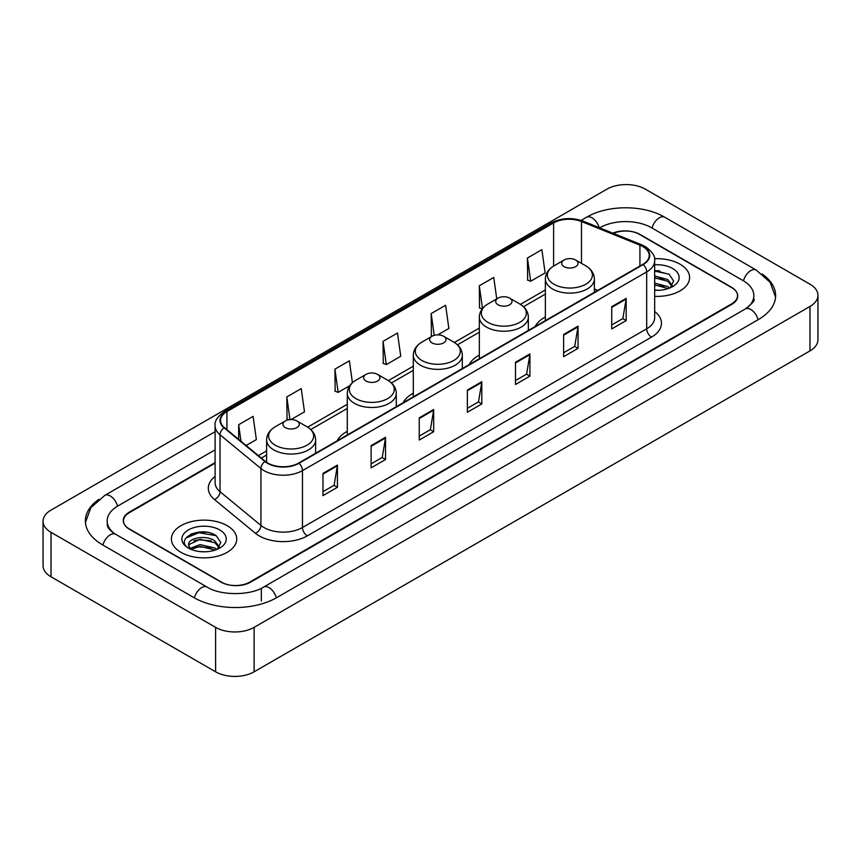 <?xml version="1.0" encoding="UTF-8"?>
<svg xmlns="http://www.w3.org/2000/svg" width="861" height="861" viewBox="0 0 861 861"><rect width="100%" height="100%" fill="white"/><g stroke="black" fill="none" stroke-linecap="round" stroke-linejoin="round"><path stroke-width="1.29" d="M347.284 431.329A36.076 20.825 0 0 0 337.125 440.843M413.312 393.208A36.076 20.825 0 0 0 403.163 402.711M479.34 355.087A36.076 20.825 0 0 0 469.191 364.59M545.368 316.966A36.076 20.825 0 0 0 535.219 326.47M215.099 463.164L129.473 512.607A20.416 11.785 0 0 0 123.489 520.937A20.416 11.785 0 0 0 129.473 529.278L220.911 582.068A20.416 11.785 0 0 0 249.787 582.068L731.527 303.933A20.416 11.785 0 0 0 737.511 295.603A20.416 11.785 0 0 0 731.527 287.262L640.089 234.472A20.416 11.785 0 0 0 613.398 233.374M747.057 307.894A36.754 21.224 0 0 0 753.849 295.603A36.754 21.224 0 0 0 743.075 280.6L651.637 227.81A36.754 21.224 0 0 0 599.665 227.81L599.643 227.821M215.099 449.829L117.925 505.934A36.754 21.224 0 0 0 107.151 520.937A36.754 21.224 0 0 0 113.943 533.228M215.616 627.357A27.229 15.713 0 0 0 254.113 627.357L809.975 306.441A27.229 15.713 0 0 0 817.95 295.323A27.229 15.713 0 0 0 809.975 284.205L645.384 189.183A27.229 15.713 0 0 0 606.887 189.183L51.025 510.11A27.229 15.713 0 0 0 43.05 521.217A27.229 15.713 0 0 0 51.025 532.335L215.616 627.357L215.616 671.817A27.229 15.713 0 0 0 254.113 671.817L809.975 350.89A27.229 15.713 0 0 0 817.95 339.783L817.95 295.323M43.05 521.217L43.05 565.677A27.229 15.713 0 0 0 51.025 576.795L215.616 671.817M98.907 499.326A58.537 33.794 0 0 0 85.379 520.937A58.537 33.794 0 0 0 102.524 544.841L193.962 597.631A58.537 33.794 0 0 0 276.736 597.631L758.476 319.496A58.537 33.794 0 0 0 775.621 295.603A58.537 33.794 0 0 0 762.093 273.992M206.791 532.259A27.229 15.713 0 0 0 190.851 534.154M659.655 270.795A27.229 15.713 0 0 0 654.661 270.774M680.039 264.209A32.664 18.867 0 0 0 654.5 258.731A32.664 18.867 0 0 1 680.039 264.209A32.664 18.867 0 0 1 689.607 277.543A32.664 18.867 0 0 0 680.039 264.209M227.164 525.662A32.664 18.867 0 0 0 191.562 521.572A32.664 18.867 0 0 0 171.393 538.997A32.664 18.867 0 0 0 180.961 552.342A32.664 18.867 0 0 0 216.563 556.432A32.664 18.867 0 0 0 236.732 538.997A32.664 18.867 0 0 0 227.164 525.662A32.664 18.867 0 0 0 191.562 521.572A32.664 18.867 0 0 0 171.393 538.997A32.664 18.867 0 0 0 180.961 552.342A32.664 18.867 0 0 0 216.563 556.432A32.664 18.867 0 0 0 236.732 538.997A32.664 18.867 0 0 0 227.164 525.662M642.833 246.558A21.783 12.571 180 0 1 649.216 255.448A21.783 12.571 180 0 1 642.833 264.338L298.638 463.067A21.783 12.571 180 0 1 265.392 461.388L224.484 427.659A21.783 12.571 180 0 1 220.545 420.437A21.783 12.571 180 0 1 226.927 411.547L553.612 222.945A21.783 12.571 180 0 1 581.498 221.535L639.927 245.148A21.783 12.571 180 0 1 642.833 246.558M643.221 246.332A22.321 12.893 0 0 0 640.24 244.89L581.81 221.277A22.321 12.893 0 0 0 553.225 222.719L226.54 411.332A22.321 12.893 0 0 0 224.043 427.831L264.951 461.561A22.321 12.893 0 0 0 299.015 463.283L643.221 264.564A22.321 12.893 0 0 0 643.221 246.332M322.983 473.399L322.983 495.624L337.426 487.294L337.426 465.069L322.983 473.399M322.983 491.685L334.111 485.26L337.361 465.801A5.446 3.143 -120 0 0 337.426 465.069M334.003 485.324L337.426 487.294M371.113 445.611L371.113 467.846L385.545 459.505L385.545 437.28L371.113 445.611M371.113 463.896L382.23 457.482L385.491 438.012A5.446 3.143 -120 0 0 385.545 437.28M382.133 457.535L385.545 459.505M419.242 417.833L419.242 440.057L433.675 431.727L433.675 409.492L419.242 417.833M419.242 436.118L430.36 429.693L433.621 410.234A5.446 3.143 -120 0 0 433.675 409.492M430.263 429.747L433.675 431.727M611.74 306.688L611.74 328.913L626.184 320.583L626.184 298.347L611.74 306.688M611.74 324.974L622.869 318.548L626.119 299.09A5.446 3.143 -120 0 0 626.184 298.347M622.761 318.613L626.184 320.583M563.621 334.477L563.621 356.702L578.054 348.361L578.054 326.136L563.621 334.477M563.621 352.762L574.739 346.337L578 326.879A5.446 3.143 -120 0 0 578.054 326.136M574.642 346.391L578.054 348.361M515.491 362.255L515.491 384.49L529.924 376.149L529.924 353.925L515.491 362.255M515.491 380.54L526.609 374.126L529.87 354.657A5.446 3.143 -120 0 0 529.924 353.925M526.512 374.18L529.924 376.149M467.362 390.044L467.362 412.268L481.805 403.938L481.805 381.714L467.362 390.044M467.362 408.329L478.49 401.904L481.74 382.445A5.446 3.143 -120 0 0 481.805 381.714M478.382 401.969L481.805 403.938M654.661 296.356A32.664 18.867 0 0 0 689.607 277.543A32.664 18.867 0 0 1 654.661 296.356M215.099 462.615L129.225 512.187A20.416 11.785 0 0 0 123.252 520.528A20.416 11.785 0 0 0 129.225 528.858L221.632 582.208A20.416 11.785 0 0 0 250.508 582.208L731.775 304.353A20.416 11.785 0 0 0 737.748 296.023A20.416 11.785 0 0 0 731.775 287.682L639.368 234.332A20.416 11.785 0 0 0 612.86 233.159M291.093 419.555L304.493 411.827L301.232 388.602L286.799 396.932L287.025 419.027M246.138 445.514L256.363 439.605L253.102 416.38L238.669 424.721L238.669 439.347M437.786 334.864L448.872 328.471L445.611 305.246L431.178 313.576L431.404 335.672M496.743 298.896L493.74 277.457L479.297 285.787L479.534 307.883M527.427 258.009L530.688 281.235L545.121 272.894L541.86 249.668L527.427 258.009L527.664 280.105M352.429 382.693L349.362 360.813L334.918 369.154L335.155 391.238M383.048 341.365L386.309 364.59L400.742 356.25L397.481 333.024L383.048 341.365L383.285 363.46M386.309 364.59L383.048 363.374M432.416 336.048L431.178 335.586M431.178 313.576L434.224 335.349M482.214 308.884L479.297 307.797M479.297 285.787L482.494 308.529M530.688 281.235L527.427 280.019M334.918 369.154L338.179 392.379L349.749 385.696M338.179 392.379L334.918 391.152M288.919 419.737L286.799 418.941M286.799 396.932L289.974 419.608M238.669 424.721L240.994 441.262M654.661 290.103L658.407 290.329M654.661 283.054L667.813 286.616L669.61 288.058M654.661 284.819L668.136 288.596M654.661 275.994L667.813 279.556L672.237 285.658M654.661 277.759L667.813 281.321L671.881 286.121M654.661 290.286A22.192 12.807 0 0 0 672.624 286.605A22.192 12.807 0 0 0 672.624 268.481A22.192 12.807 0 0 0 654.661 264.801M670.138 287.843L673.614 281.009L669.212 274.39L654.661 270.419M654.661 271.097L668.922 274.185M654.661 278.157L664.003 279.373M654.661 285.217L664.003 286.433M564.095 266.673A8.169 4.714 0 0 0 575.654 266.673A8.169 4.714 0 0 0 575.654 260.011L585.792 265.866A22.504 12.99 0 0 1 585.792 284.238A22.504 12.99 0 0 1 553.957 284.238A22.504 12.99 0 0 1 553.957 265.866C548.414 269.159 545.551 273.529 545.368 278.986A24.506 14.142 0 0 0 552.547 288.984A24.506 14.142 0 0 0 579.249 292.051A24.506 14.142 0 0 0 594.381 278.986C594.198 273.529 591.335 269.159 585.792 265.866L575.654 260.011A8.169 4.714 0 0 0 564.095 260.011A8.169 4.714 0 0 0 564.095 266.673M498.067 304.794A8.169 4.714 0 0 0 509.615 304.794A8.169 4.714 0 0 0 509.615 298.132L519.764 303.987A22.504 12.99 0 0 1 519.764 322.358A22.504 12.99 0 0 1 487.929 322.358A22.504 12.99 0 0 1 487.929 303.987C482.386 307.28 479.523 311.65 479.34 317.106A24.506 14.142 0 0 0 486.519 327.105A24.506 14.142 0 0 0 513.221 330.172A24.506 14.142 0 0 0 528.342 317.106C528.17 311.65 525.307 307.28 519.764 303.987L509.615 298.132A8.169 4.714 0 0 0 498.067 298.132A8.169 4.714 0 0 0 498.067 304.794M432.039 342.915A8.169 4.714 0 0 0 443.587 342.915A8.169 4.714 0 0 0 443.587 336.253L453.736 342.108A22.504 12.99 0 0 1 453.736 360.479A22.504 12.99 0 0 1 421.901 360.479A22.504 12.99 0 0 1 421.901 342.108C416.358 345.401 413.495 349.77 413.312 355.227A24.506 14.142 0 0 0 420.491 365.225A24.506 14.142 0 0 0 447.193 368.293A24.506 14.142 0 0 0 462.314 355.227C462.131 349.77 459.279 345.401 453.736 342.108L443.587 336.253A8.169 4.714 0 0 0 432.039 336.253A8.169 4.714 0 0 0 432.039 342.915M366.011 381.036A8.169 4.714 0 0 0 377.559 381.036A8.169 4.714 0 0 0 377.559 374.374L387.698 380.228A22.504 12.99 0 0 1 387.698 398.6A22.504 12.99 0 0 1 355.873 398.6A22.504 12.99 0 0 1 355.873 380.228C350.33 383.522 347.467 387.891 347.284 393.348A24.506 14.142 0 0 0 354.463 403.346A24.506 14.142 0 0 0 381.165 406.414A24.506 14.142 0 0 0 396.286 393.348C396.103 387.891 393.24 383.522 387.698 380.228L377.559 374.374A8.169 4.714 0 0 0 366.011 374.374A8.169 4.714 0 0 0 366.011 381.036M285.346 427.605A8.169 4.714 0 0 0 296.905 427.605A8.169 4.714 0 0 0 296.905 420.943L307.043 426.798A22.504 12.99 0 0 1 307.043 445.169A22.504 12.99 0 0 1 275.208 445.169A22.504 12.99 0 0 1 275.208 426.798C269.665 430.091 266.802 434.461 266.619 439.917A24.506 14.142 0 0 0 273.798 449.916A24.506 14.142 0 0 0 300.5 452.983A24.506 14.142 0 0 0 315.632 439.917C315.449 434.461 312.586 430.091 307.043 426.798L296.905 420.943A8.169 4.714 0 0 0 285.346 420.943A8.169 4.714 0 0 0 285.346 427.605M200.344 551.632L205.531 551.783M190.173 548.382L200.086 544.593L214.949 548.07L216.746 549.522M191.088 549.329L200.086 546.358L215.272 550.061M190.335 549.07L188.742 545.336A15.39 8.879 0 0 0 191.228 549.447M219.361 547.122L214.949 541.02C205.704 534.121 186.708 538.383 188.742 545.336L188.677 544.658M188.774 545.551L189.205 544.41L200.086 539.309L214.949 542.774L219.017 547.574M217.273 549.296L220.75 542.473L216.348 535.843C200.774 524.65 173.104 539.406 189.086 548.446L189.883 548.931M219.759 529.945A22.192 12.807 0 0 0 188.376 529.945A22.192 12.807 0 0 0 188.376 548.059A22.192 12.807 0 0 0 219.759 548.059A22.192 12.807 0 0 0 219.759 529.945M185.836 538.071L198.869 532.722L216.046 535.65M193.983 540.665L198.869 539.782L211.139 540.837M193.983 547.725L198.869 546.843L211.139 547.887M276.327 597.868A10.892 6.285 -120 0 0 263.595 587.084C250.196 595.747 220.491 595.747 207.103 587.084L115.665 534.294C114.578 533.895 109.272 530.279 107.603 526.448L107.151 524.274M194.371 597.868A10.892 6.285 -60 0 1 201.657 587.622A10.892 6.285 -60 0 1 207.103 587.084M102.933 545.078A10.892 6.285 -60 0 1 110.219 534.832A10.892 6.285 -60 0 1 115.665 534.294M85.433 522.476L90.857 507.667L104.773 495.398A10.892 6.285 60 0 1 117.516 506.182M581.078 220.405L586.524 217.263A10.892 6.285 60 0 1 599.138 227.616M586.524 217.263C607.758 204.627 643.544 204.627 664.789 217.263A10.892 6.285 120 0 0 652.046 228.036M664.789 217.263L756.227 270.053A10.892 6.285 120 0 0 743.484 280.837M758.067 319.732A10.892 6.285 -120 0 0 745.335 308.959L263.595 587.084M254.113 671.817L254.113 627.357M51.025 576.795L51.025 532.335M809.975 350.89L809.975 306.441M261.335 600.967L261.335 588.741M654.661 311.456A34.031 19.652 180 0 1 651.497 337.135L307.302 535.865A6.802 3.928 60 0 1 302.48 527.524L646.686 328.805A27.229 15.713 0 0 0 654.661 317.687L654.661 260.786A27.229 15.713 180 0 1 646.686 271.904A6.802 3.928 -120 0 0 643.221 264.564M307.302 535.865A34.031 19.652 180 0 1 259.172 535.865A34.031 19.652 180 0 1 255.362 533.239L214.454 499.509A34.031 19.652 180 0 1 215.099 476.445M263.983 527.524A27.229 15.713 0 0 0 302.48 527.524L302.48 470.623A27.229 15.713 180 0 1 260.937 468.524L220.029 434.794A27.229 15.713 180 0 1 215.099 425.775L215.099 482.677A27.229 15.713 0 0 0 220.029 491.696L260.937 525.425A27.229 15.713 0 0 0 263.983 527.524M654.661 260.786C655.565 256.535 652.434 251.789 645.276 246.558L641.693 244.815A6.802 3.186 112 0 0 640.24 244.89M641.693 244.815L583.274 221.202C571.995 217.209 561.297 217.79 551.169 222.934A6.802 3.928 60 0 1 553.225 222.719M226.54 411.332A6.802 3.928 -120 0 0 224.484 411.547C217.413 416.627 214.292 421.373 215.099 425.775M224.043 427.831A6.802 4.553 129.5 0 0 220.029 434.794L220.029 491.696A6.802 4.553 -50.5 0 1 214.454 499.509M583.274 221.202A6.802 3.186 112 0 0 581.81 221.277M264.951 461.561A6.802 4.553 129.5 0 0 260.937 468.524L260.937 525.425A6.802 4.553 -50.5 0 1 255.362 533.239M299.015 463.283A6.802 3.928 60 0 1 302.48 470.623L646.686 271.904L646.686 328.805A6.802 3.928 60 0 0 651.497 337.135M226.927 411.547L226.927 429.661M639.927 245.148L639.927 266.017M581.498 221.535L581.498 263.391M597.782 290.351L594.381 288.973M553.612 222.945L553.612 266.071M545.368 289.931L520.388 304.363M479.34 328.063L454.36 342.484M413.312 366.183L388.333 380.605M347.284 404.304L307.668 427.174M266.619 450.873L258.397 455.62M467.362 390.743L481.74 382.445M515.491 362.965L529.87 354.657M563.621 335.177L578 326.879M611.74 307.388L626.119 299.09M419.242 418.532L433.621 410.234M371.113 446.321L385.491 438.012M322.983 474.11L337.361 465.801M104.773 495.398L215.099 431.695M775.567 297.131L770.143 282.322L756.227 270.053M753.849 298.939C755.366 300.037 752.525 303.373 745.335 308.959M551.169 222.934L224.484 411.547M545.368 294.075L523.499 306.71M479.34 332.206L457.46 344.83M413.312 370.327L391.432 382.951M347.284 408.448L310.778 429.521M266.619 455.017L261.357 458.052M594.381 292.32L594.381 278.986M545.368 320.615L545.368 278.986M564.095 260.011L553.957 265.866M528.342 330.441L528.342 317.106M479.34 358.736L479.34 317.106M498.067 298.132L487.929 303.987M462.314 368.562L462.314 355.227M413.312 396.856L413.312 355.227M432.039 336.253L421.901 342.108M396.286 406.683L396.286 393.348M347.284 434.977L347.284 393.348M366.011 374.374L355.873 380.228M315.632 453.252L315.632 439.917M266.619 462.303L266.619 439.917M285.346 420.943L275.208 426.798"/></g></svg>
